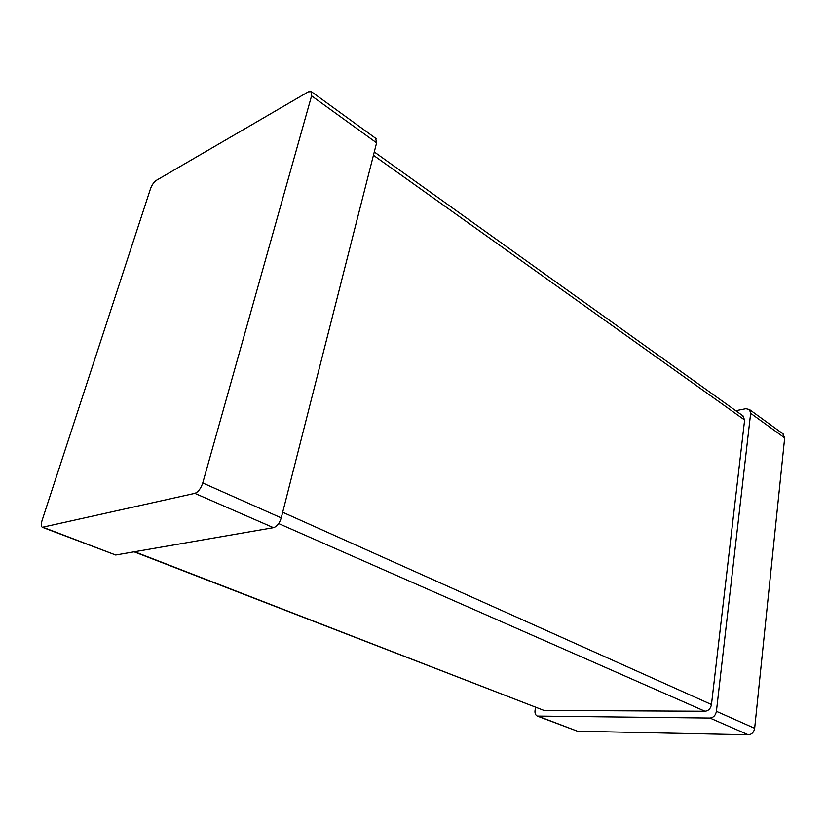 <?xml version="1.0" encoding="UTF-8"?>
<svg xmlns="http://www.w3.org/2000/svg" width="826" height="826" viewBox="0 0 826 826"><rect width="100%" height="100%" fill="white"/><g stroke="black" fill="none" stroke-linecap="round" stroke-linejoin="round"><path stroke-width="1.24" d="M42.312 527.298L194.812 493.37C198.209 492.089 200.852 488.62 202.752 482.983L311.588 95.857L376.594 142.857L281.253 517.881C279.549 523.302 276.958 526.565 273.478 527.68L115.692 555.01L42.312 527.298C41.052 526.41 40.97 524.149 42.064 520.504L150.487 188.803C151.943 184.91 153.884 182.102 156.321 180.378L308.325 91.831L311.412 91.696L311.588 95.857M375.665 138.324L376.594 142.857M134.617 551.737L543.931 710.391L134.101 551.82M742.76 415.726L744.618 420L711.465 704.526C710.639 708.615 708.481 710.856 704.991 711.248L543.931 710.391M537.261 716.08L709.895 718.052C713.416 717.68 715.584 715.43 716.41 711.31L750.648 413.289L784.669 437.894L754.654 728.305C753.89 732.301 751.763 734.469 748.273 734.799L577.467 731.216L537.261 716.08C535.434 715.089 534.701 713.168 535.052 710.339L535.547 707.355M735.739 410.708L745.94 408.684L749.481 409.541L750.648 413.289M782.78 433.702L784.669 437.894M43.272 527.38L115.692 555.01M194.812 493.37L273.478 527.68M202.752 482.983L281.253 517.881M373.435 155.278L744.618 420M282.678 512.244L711.465 704.526M278.661 523.57L704.991 711.248M538.48 716.338L577.467 731.216M709.895 718.052L748.273 734.799M716.41 711.31L754.654 728.305M311.412 91.696L376.222 138.727M374.281 151.963L743.431 416.211M749.481 409.541L783.461 434.197"/></g></svg>
